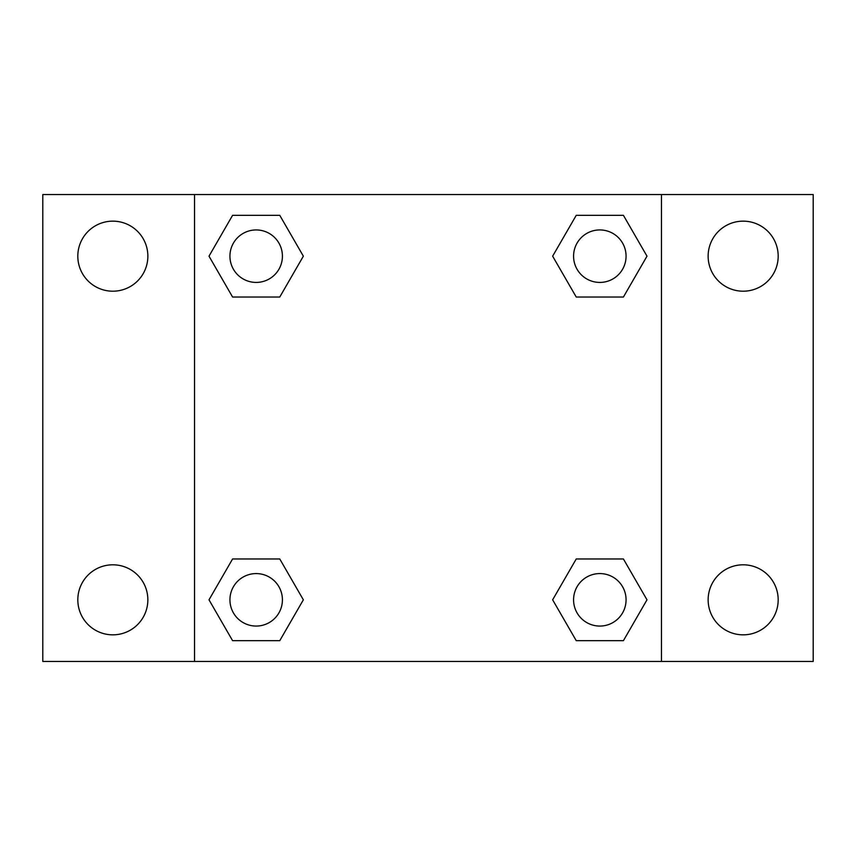<?xml version="1.0" encoding="UTF-8"?>
<svg xmlns="http://www.w3.org/2000/svg" width="856" height="856" viewBox="0 0 856 856"><rect width="100%" height="100%" fill="white"/><g stroke="black" fill="none" stroke-linecap="round" stroke-linejoin="round"><path stroke-width="1.28" d="M112.832 634.842A35.021 35.021 0 0 0 143.166 582.315A35.021 35.021 0 0 0 82.508 582.315A35.021 35.021 0 0 0 112.832 634.842M743.168 634.842A35.021 35.021 0 0 0 773.492 582.315A35.021 35.021 0 0 0 712.834 582.315A35.021 35.021 0 0 0 743.168 634.842M743.168 291.2A35.021 35.021 0 0 0 773.492 238.664A35.021 35.021 0 0 0 712.834 238.664A35.021 35.021 0 0 0 743.168 291.2M112.832 291.2A35.021 35.021 0 0 0 143.166 238.664A35.021 35.021 0 0 0 82.508 238.664A35.021 35.021 0 0 0 112.832 291.2M813.2 661.453L42.8 661.453L42.8 194.547L813.2 194.547L813.2 661.453M232.586 558.968L279.762 558.968L303.356 599.821L279.762 640.673L232.586 640.673L209.003 599.821L232.586 558.968L279.762 558.968L232.586 558.968M576.238 215.327L623.414 215.327L646.997 256.179L623.414 297.032L576.238 297.032L552.644 256.179L576.238 215.327L623.414 215.327L576.238 215.327M194.547 661.453L194.547 194.547M661.453 194.547L661.453 661.453M232.586 215.327L279.762 215.327L303.356 256.179L279.762 297.032L232.586 297.032L209.003 256.179L232.586 215.327L279.762 215.327L232.586 215.327M576.238 558.968L623.414 558.968L646.997 599.821L623.414 640.673L576.238 640.673L552.644 599.821L576.238 558.968L623.414 558.968L576.238 558.968M623.414 640.673L576.238 640.673L623.414 640.673M626.068 599.821A26.236 26.236 0 0 0 586.702 577.094A26.236 26.236 0 0 0 586.702 622.547A26.236 26.236 0 0 0 626.068 599.821M279.762 640.673L232.586 640.673L279.762 640.673M282.416 599.821A26.236 26.236 0 0 0 243.061 577.094A26.236 26.236 0 0 0 243.061 622.547A26.236 26.236 0 0 0 282.416 599.821M623.414 297.032L576.238 297.032L623.414 297.032M626.068 256.179A26.236 26.236 0 0 0 586.702 233.453A26.236 26.236 0 0 0 586.702 278.906A26.236 26.236 0 0 0 626.068 256.179M279.762 297.032L232.586 297.032L279.762 297.032M282.416 256.179A26.236 26.236 0 0 0 243.061 233.453A26.236 26.236 0 0 0 243.061 278.906A26.236 26.236 0 0 0 282.416 256.179"/></g></svg>
